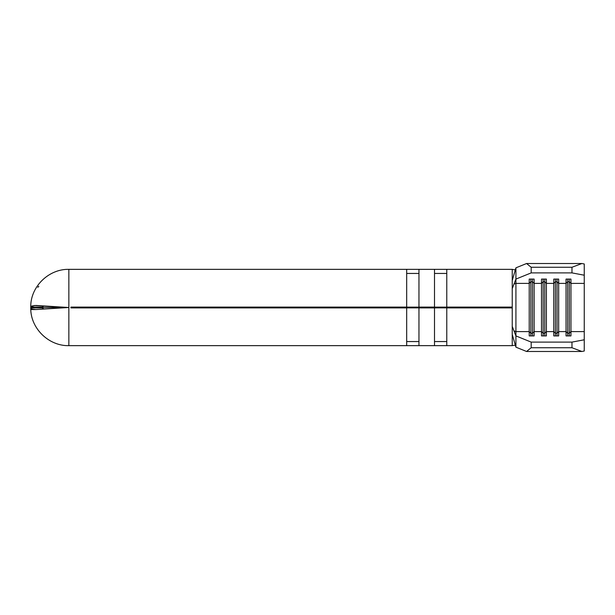 <?xml version="1.0" encoding="UTF-8"?>
<svg xmlns="http://www.w3.org/2000/svg" width="615" height="615" viewBox="0 0 615 615"><rect width="100%" height="100%" fill="white"/><g stroke="black" fill="none" stroke-linecap="round" stroke-linejoin="round"><path stroke-width="0.92" d="M434.505 307.216L434.505 307.784L434.505 307.216M446.782 307.784L446.782 307.216L446.782 307.784M406.684 307.216L406.684 307.784L406.684 307.216M418.961 307.784L418.961 307.216L418.961 307.784M432.46 307.784L432.46 307.216L432.46 307.784M421.006 307.216L421.006 307.784L421.006 307.216M35.87 309.545L35.87 309.545C32.826 309.576 31.119 309.03 30.75 307.907L30.75 309.545L35.87 309.545L32.288 309.161L30.75 307.907L30.75 307.093L34.24 305.509L68.849 307.5L35.87 309.545L68.849 307.5L68.849 345.653L406.684 345.653L406.684 307.907L70.909 307.907L70.909 307.093L406.684 307.093L406.684 269.347L68.849 269.347L68.849 307.5L42.227 307.5L68.849 307.5L68.849 269.347L418.961 269.347L418.961 307.093L434.505 307.093L434.505 269.347L418.961 269.347L446.782 269.347L446.782 307.093L512.241 307.093L512.241 269.347L446.782 269.347L512.241 269.347L512.241 280.525L515.923 267.832L512.241 280.525L512.241 307.784L70.909 307.784L512.241 307.784L446.782 307.907L446.782 345.653L68.849 345.653L68.849 307.5L35.87 305.455L31.834 306.009L30.75 307.093L42.227 307.093L42.681 306.531M42.666 308.461L42.227 307.907L30.75 307.907L30.75 309.545C31.334 329.186 49.208 346.114 68.849 345.653M30.75 305.563L30.75 307.907L42.227 307.907L42.227 307.093L42.227 307.907L43.88 309.014M70.909 307.216L512.241 307.216L70.909 307.093L70.909 307.907L418.961 307.869L406.684 307.869L406.684 345.653L418.961 345.653L418.961 307.907L434.505 307.907L434.505 345.653L434.505 307.869L446.782 307.869L418.961 307.907L418.961 345.653L446.782 345.653L446.782 307.907L512.241 307.907L512.241 334.475L515.923 347.168L512.241 334.475L512.241 345.653L446.782 345.653L512.241 345.653L512.241 307.784M419.368 307.216L419.368 307.784L419.368 307.216M406.684 269.347L406.684 307.131L418.961 307.131L418.961 269.347L406.684 269.347M418.961 273.444L406.684 273.444L418.961 273.444M406.684 341.556L418.961 341.556L406.684 341.556M534.135 335.921L529.223 335.921L529.223 331.608L515.923 331.608L515.923 335.921L531.191 342.109L571.973 342.109L584.25 339.788L584.25 331.608L570.951 331.608L570.951 335.921L566.046 335.921L566.046 331.608L558.681 331.608L558.681 335.921L553.769 335.921L553.769 331.608L546.404 331.608L546.404 335.921L541.492 335.921L541.492 331.608L534.135 331.608L534.135 335.921L534.135 283.392L541.492 283.392L541.492 331.608L534.135 331.608L532.498 333.215L530.86 333.215L529.223 331.608L515.923 331.608L515.923 283.392L529.223 283.392L529.223 335.921L534.135 335.921M515.923 283.392L529.223 283.392L529.223 279.079L534.135 279.079L534.135 283.392L541.492 283.392L541.492 279.079L546.404 279.079L546.404 283.392L553.769 283.392L553.769 331.608L546.404 331.608L546.404 283.392L553.769 283.392L553.769 279.079L558.681 279.079L558.681 283.392L566.046 283.392L566.046 331.608L558.681 331.608L558.681 283.392L566.046 283.392L566.046 279.079L570.951 279.079L570.951 283.392L584.25 283.392L584.25 331.608L570.951 331.608L570.951 283.392L584.25 283.392L584.25 275.213L571.973 272.891L571.973 267.264L531.191 267.264L531.191 272.891L571.973 272.891L531.191 272.891L515.923 279.079L512.241 288.62L515.923 279.079L515.923 267.832L526.563 263.52L531.191 267.264L571.973 267.264L581.898 263.52L526.563 263.52L581.898 263.52L584.25 263.966L584.25 351.034L581.898 351.48L526.563 351.48L515.923 347.168L515.923 335.921L512.241 326.381L515.923 335.921L515.923 331.608L513.986 330.901L515.923 331.608L515.923 283.392L513.986 284.099L515.923 283.392L515.923 279.079L515.923 331.608M512.241 307.216L446.782 307.093L446.782 269.347L434.505 269.347L434.505 307.131L446.782 307.131L70.909 307.093M446.782 273.444L434.505 273.444L446.782 273.444M68.849 269.347C49.208 268.886 31.334 285.814 30.75 305.455L30.75 307.093L42.227 307.093L43.88 305.986M38.814 286.221L37.846 287.32M434.505 341.556L446.782 341.556L434.505 341.556M526.563 351.48L581.898 351.48L571.973 347.736L531.191 347.736L526.563 351.48L515.923 347.168L515.923 335.921L531.191 342.109L531.191 347.736L571.973 347.736L571.973 342.109L531.191 342.109L531.191 347.736L526.563 351.48M531.191 267.264L531.191 272.891L515.923 279.079L515.923 267.832L526.563 263.52L531.191 267.264M581.898 263.52L584.25 263.966L584.25 275.213L571.973 272.891L571.973 267.264L581.898 263.52M584.25 339.788L584.25 351.034L581.898 351.48L571.973 347.736L571.973 342.109L584.25 339.788M567.683 333.215L566.046 331.608L566.046 335.921L570.951 335.921L570.951 331.608L569.313 333.215L567.683 333.215L567.683 335.921L567.683 333.215L566.046 331.608L566.046 283.392L567.683 281.785L567.683 333.215L567.683 281.785L569.313 281.785L569.313 335.921L569.313 333.215L567.683 333.215M569.313 281.785L570.951 283.392L570.951 331.608L569.313 333.215L569.313 279.079L569.313 281.785L567.683 281.785L566.046 283.392L566.046 279.079L570.951 279.079L570.951 283.392L569.313 281.785M567.683 279.079L567.683 281.785L567.683 279.079M555.407 333.215L553.769 331.608L553.769 335.921L558.681 335.921L558.681 331.608L557.044 333.215L555.407 333.215L555.407 335.921L555.407 333.215L553.769 331.608L553.769 283.392L555.407 281.785L555.407 333.215L555.407 281.785L557.044 281.785L557.044 335.921L557.044 333.215L555.407 333.215M557.044 281.785L558.681 283.392L558.681 331.608L557.044 333.215L557.044 279.079L557.044 281.785L555.407 281.785L553.769 283.392L553.769 279.079L558.681 279.079L558.681 283.392L557.044 281.785M555.407 279.079L555.407 281.785L555.407 279.079M543.13 333.215L541.492 331.608L541.492 335.921L546.404 335.921L546.404 331.608L544.767 333.215L543.13 333.215L543.13 335.921L543.13 333.215L541.492 331.608L541.492 283.392L543.13 281.785L543.13 333.215L543.13 281.785L544.767 281.785L544.767 335.921L544.767 333.215L543.13 333.215M544.767 281.785L546.404 283.392L546.404 331.608L544.767 333.215L544.767 279.079L544.767 281.785L543.13 281.785L541.492 283.392L541.492 279.079L546.404 279.079L546.404 283.392L544.767 281.785M543.13 279.079L543.13 281.785L543.13 279.079M530.86 335.921L530.86 333.215L530.86 335.921M532.498 335.921L532.498 333.215L532.498 335.921M529.223 283.392L530.86 281.785L530.86 333.215L529.223 331.608L529.223 279.079L534.135 279.079L534.135 331.608L532.498 333.215L530.86 333.215L530.86 281.785L532.498 281.785L532.498 333.215L532.498 281.785L534.135 283.392L532.498 281.785L532.498 279.079L532.498 281.785L530.86 281.785L529.223 283.392M530.86 279.079L530.86 281.785L530.86 279.079M515.531 345.815C515.455 345.192 514.363 345.138 512.241 345.653M512.241 269.347C514.417 269.924 515.508 269.87 515.531 269.186"/></g></svg>
